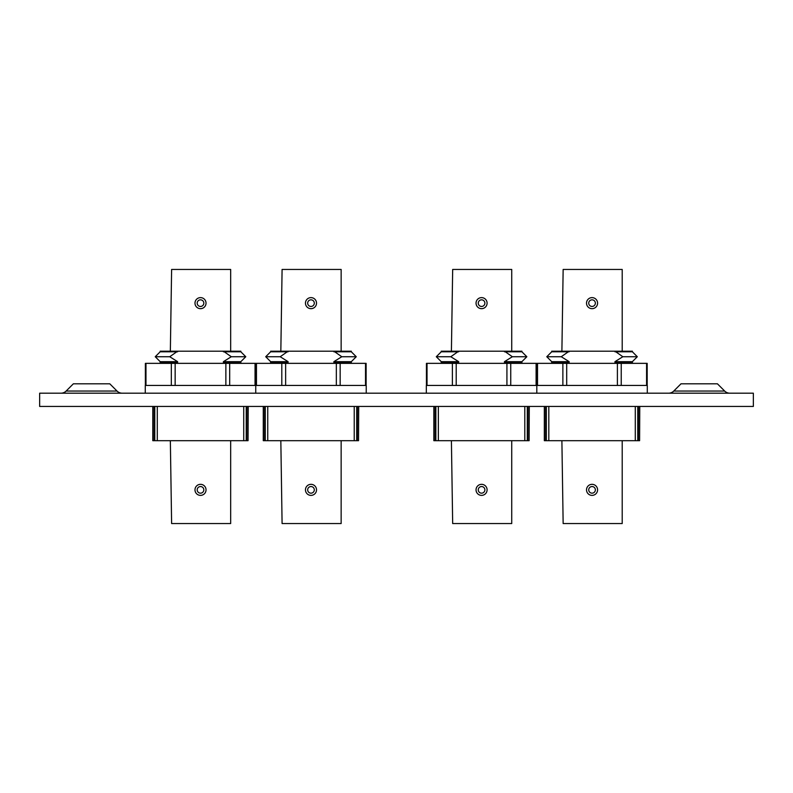 <?xml version="1.0" encoding="UTF-8"?>
<svg xmlns="http://www.w3.org/2000/svg" width="793" height="793" viewBox="0 0 793 793"><rect width="100%" height="100%" fill="white"/><g stroke="black" fill="none" stroke-linecap="round" stroke-linejoin="round"><path stroke-width="1.19" d="M544.335 406.442L544.335 440.69L545.782 440.69L545.782 406.442M545.782 440.69L548.815 440.69L548.815 406.442M548.815 440.69L637.77 440.69L637.77 406.442M637.77 440.69L639.594 440.69L639.594 406.442M561.89 440.69L563.149 523.549L622.208 523.549L622.208 440.69M592.054 484.335A5.521 5.521 0 0 1 597.575 489.856A5.521 5.521 0 0 1 592.054 495.377A5.521 5.521 0 0 1 586.523 489.856A5.521 5.521 0 0 1 592.054 484.335M561.89 351.2L563.149 269.451L622.208 269.451L622.208 351.2M592.054 297.623A5.521 5.521 0 0 1 597.575 303.144A5.521 5.521 0 0 1 592.054 308.665A5.521 5.521 0 0 1 586.523 303.144A5.521 5.521 0 0 1 592.054 297.623M615.864 363.353L614.952 362.827L632.378 362.827L632.903 363.353M569.146 362.827L551.72 362.827L551.72 361.667L546.783 356.731L561.266 356.731L569.146 361.667L569.146 362.827L568.234 363.353M614.952 351.785L632.378 351.785L637.314 356.731L622.832 356.731L614.952 351.2L569.146 351.2L561.266 356.731M569.146 351.785L551.72 351.785L546.783 356.731M551.72 361.667L569.146 361.667M632.378 362.827L632.378 361.667L614.952 361.667L614.952 362.827L614.952 361.667L622.832 356.731M551.72 351.785L551.72 351.2L569.146 351.2M614.952 351.2L632.378 351.2L632.378 351.785M639.594 440.69L639.763 406.442M638.315 406.442L638.315 440.69M635.282 406.442L635.282 440.69M546.327 406.442L546.327 440.69M544.504 406.442L544.504 440.69M562.871 385.448L562.871 363.353L537.515 363.353L537.515 385.448M617.4 385.448L617.4 363.353L566.698 363.353L566.698 385.448M646.582 385.448L646.582 363.353L621.236 363.353L621.236 385.448M536.92 385.448L536.92 363.353L537.515 363.353M562.871 363.353L566.698 363.353M617.4 363.353L621.236 363.353M646.582 363.353L647.177 363.353L647.177 385.448M647.286 393.189L647.286 385.448L426.327 385.448L426.327 393.189M263.276 406.442L263.276 440.69L264.723 440.69L264.723 406.442M264.723 440.69L267.756 440.69L267.756 406.442M267.756 440.69L356.711 440.69L356.711 406.442M356.711 440.69L358.535 440.69L358.535 406.442M280.831 440.69L282.09 523.549L341.149 523.549L341.149 440.69M310.985 484.335A5.521 5.521 0 0 1 316.516 489.856A5.521 5.521 0 0 1 310.985 495.377A5.521 5.521 0 0 1 305.464 489.856A5.521 5.521 0 0 1 310.985 484.335M280.831 351.2L282.09 269.451L341.149 269.451L341.149 351.2M310.985 297.623A5.521 5.521 0 0 1 316.516 303.144A5.521 5.521 0 0 1 310.985 308.665A5.521 5.521 0 0 1 305.464 303.144A5.521 5.521 0 0 1 310.985 297.623M334.795 363.353L333.883 362.827L351.309 362.827L351.834 363.353M288.087 362.827L270.661 362.827L270.661 361.667L265.724 356.731L280.207 356.731L288.087 361.667L288.087 362.827L287.175 363.353M333.883 351.785L351.309 351.785L356.255 356.731L341.773 356.731L333.883 351.2L288.087 351.2L280.207 356.731M288.087 351.785L270.661 351.785L265.724 356.731M270.661 361.667L288.087 361.667M351.309 362.827L351.309 361.667L333.883 361.667L333.883 362.827L333.883 361.667L341.773 356.731M270.661 351.785L270.661 351.2L288.087 351.2M333.883 351.2L351.309 351.2L351.309 351.785M358.535 440.69L358.704 406.442M357.256 406.442L357.256 440.69M354.223 406.442L354.223 440.69M265.268 406.442L265.268 440.69M263.445 406.442L263.445 440.69M281.802 385.448L281.802 363.353L256.456 363.353L256.456 385.448M336.341 385.448L336.341 363.353L285.639 363.353L285.639 385.448M365.523 385.448L365.523 363.353L340.167 363.353L340.167 385.448M255.861 385.448L255.861 363.353L256.456 363.353M281.802 363.353L285.639 363.353M336.341 363.353L340.167 363.353M365.523 363.353L366.118 363.353L366.118 385.448M366.227 393.189L366.227 385.448L145.268 385.448L145.268 393.189M433.85 406.442L433.85 440.69L435.307 440.69L435.307 406.442M435.307 440.69L438.341 440.69L438.341 406.442M438.341 440.69L527.295 440.69L527.295 406.442M527.295 440.69L529.109 440.69L529.109 406.442M451.405 440.69L452.674 523.549L511.733 523.549L511.733 440.69M481.569 484.335A5.521 5.521 0 0 1 487.09 489.856A5.521 5.521 0 0 1 481.569 495.377A5.521 5.521 0 0 1 476.048 489.856A5.521 5.521 0 0 1 481.569 484.335M451.405 351.2L452.674 269.451L511.733 269.451L511.733 351.2M481.569 297.623A5.521 5.521 0 0 1 487.09 303.144A5.521 5.521 0 0 1 481.569 308.665A5.521 5.521 0 0 1 476.048 303.144A5.521 5.521 0 0 1 481.569 297.623M505.379 363.353L504.467 362.827L521.893 362.827L522.418 363.353M458.671 362.827L441.245 362.827L441.245 361.667L436.299 356.731L450.791 356.731L458.671 361.667L458.671 362.827L457.759 363.353M504.467 351.785L521.893 351.785L526.839 356.731L512.347 356.731L504.467 351.2L458.671 351.2L450.791 356.731M458.671 351.785L441.245 351.785L436.299 356.731M441.245 361.667L458.671 361.667M521.893 362.827L521.893 361.667L504.467 361.667L504.467 362.827L504.467 361.667L512.347 356.731M441.245 351.785L441.245 351.2L458.671 351.2M504.467 351.2L521.893 351.2L521.893 351.785M529.109 440.69L529.288 406.442M527.831 406.442L527.831 440.69M524.797 406.442L524.797 440.69M435.853 406.442L435.853 440.69M434.029 406.442L434.029 440.69M452.387 385.448L452.387 363.353L427.031 363.353L427.031 385.448M506.925 385.448L506.925 363.353L456.213 363.353L456.213 385.448M536.108 385.448L536.108 363.353L510.751 363.353L510.751 385.448M426.446 385.448L426.446 363.353L427.031 363.353M452.387 363.353L456.213 363.353M506.925 363.353L510.751 363.353M536.108 363.353L536.702 363.353L536.702 385.448M673.763 391.048A7.296 7.296 0 0 1 668.608 393.189A7.296 7.296 0 0 0 673.763 391.048L724.663 391.048A7.296 7.296 0 0 0 729.818 393.189A7.296 7.296 0 0 1 724.663 391.048L717.427 383.812L680.999 383.812L673.763 391.048M66.126 391.048L73.362 383.812L109.791 383.812L117.027 391.048A7.296 7.296 0 0 0 122.181 393.189A7.296 7.296 0 0 1 117.027 391.048L66.126 391.048A7.296 7.296 0 0 1 60.972 393.189M39.65 406.442L753.35 406.442L753.35 393.189L39.65 393.189L39.65 406.442M152.791 406.442L152.791 440.69L154.248 440.69L154.248 406.442M154.248 440.69L157.282 440.69L157.282 406.442M157.282 440.69L246.226 440.69L246.226 406.442M246.226 440.69L248.05 440.69L248.05 406.442M170.346 440.69L171.615 523.549L230.674 523.549L230.674 440.69M200.51 484.335A5.521 5.521 0 0 1 206.031 489.856A5.521 5.521 0 0 1 200.51 495.377A5.521 5.521 0 0 1 194.989 489.856A5.521 5.521 0 0 1 200.51 484.335M170.346 351.2L171.615 269.451L230.674 269.451L230.674 351.2M200.51 297.623A5.521 5.521 0 0 1 206.031 303.144A5.521 5.521 0 0 1 200.51 308.665A5.521 5.521 0 0 1 194.989 303.144A5.521 5.521 0 0 1 200.51 297.623M224.32 363.353L223.408 362.827L240.834 362.827L241.359 363.353M177.612 362.827L160.186 362.827L160.186 361.667L155.24 356.731L169.732 356.731L177.612 361.667L177.612 362.827L176.7 363.353M223.408 351.785L240.834 351.785L245.78 356.731L231.288 356.731L223.408 351.2L177.612 351.2L169.732 356.731M177.612 351.785L160.186 351.785L155.24 356.731M160.186 361.667L177.612 361.667M240.834 362.827L240.834 361.667L223.408 361.667L223.408 362.827L223.408 361.667L231.288 356.731M160.186 351.785L160.186 351.2L177.612 351.2M223.408 351.2L240.834 351.2L240.834 351.785M248.05 440.69L248.219 406.442M246.772 406.442L246.772 440.69M243.738 406.442L243.738 440.69M154.784 406.442L154.784 440.69M152.97 406.442L152.97 440.69M171.328 385.448L171.328 363.353L145.971 363.353L145.971 385.448M225.866 385.448L225.866 363.353L175.154 363.353L175.154 385.448M255.049 385.448L255.049 363.353L229.692 363.353L229.692 385.448M145.377 385.448L145.377 363.353L145.971 363.353M171.328 363.353L175.154 363.353M225.866 363.353L229.692 363.353M255.049 363.353L255.633 363.353L255.633 385.448M592.054 493.167A3.311 3.311 0 0 0 595.365 489.856A3.311 3.311 0 0 0 592.054 486.545A3.311 3.311 0 0 0 588.733 489.856A3.311 3.311 0 0 0 592.054 493.167M592.054 306.455A3.311 3.311 0 0 0 595.365 303.144A3.311 3.311 0 0 0 592.054 299.833A3.311 3.311 0 0 0 588.733 303.144A3.311 3.311 0 0 0 592.054 306.455M310.985 493.167A3.311 3.311 0 0 0 314.306 489.856A3.311 3.311 0 0 0 310.985 486.545A3.311 3.311 0 0 0 307.674 489.856A3.311 3.311 0 0 0 310.985 493.167M310.985 306.455A3.311 3.311 0 0 0 314.306 303.144A3.311 3.311 0 0 0 310.985 299.833A3.311 3.311 0 0 0 307.674 303.144A3.311 3.311 0 0 0 310.985 306.455M481.569 493.167A3.311 3.311 0 0 0 484.88 489.856A3.311 3.311 0 0 0 481.569 486.545A3.311 3.311 0 0 0 478.258 489.856A3.311 3.311 0 0 0 481.569 493.167M481.569 306.455A3.311 3.311 0 0 0 484.88 303.144A3.311 3.311 0 0 0 481.569 299.833A3.311 3.311 0 0 0 478.258 303.144A3.311 3.311 0 0 0 481.569 306.455M200.51 493.167A3.311 3.311 0 0 0 203.821 489.856A3.311 3.311 0 0 0 200.51 486.545A3.311 3.311 0 0 0 197.189 489.856A3.311 3.311 0 0 0 200.51 493.167M200.51 306.455A3.311 3.311 0 0 0 203.821 303.144A3.311 3.311 0 0 0 200.51 299.833A3.311 3.311 0 0 0 197.189 303.144A3.311 3.311 0 0 0 200.51 306.455M632.378 361.667L637.314 356.731M551.72 362.827L551.204 363.353M351.309 361.667L356.255 356.731M270.661 362.827L270.135 363.353M521.893 361.667L526.839 356.731M441.245 362.827L440.72 363.353M536.811 393.189L536.811 385.448M240.834 361.667L245.78 356.731M160.186 362.827L159.661 363.353M255.752 393.189L255.752 385.448"/></g></svg>
